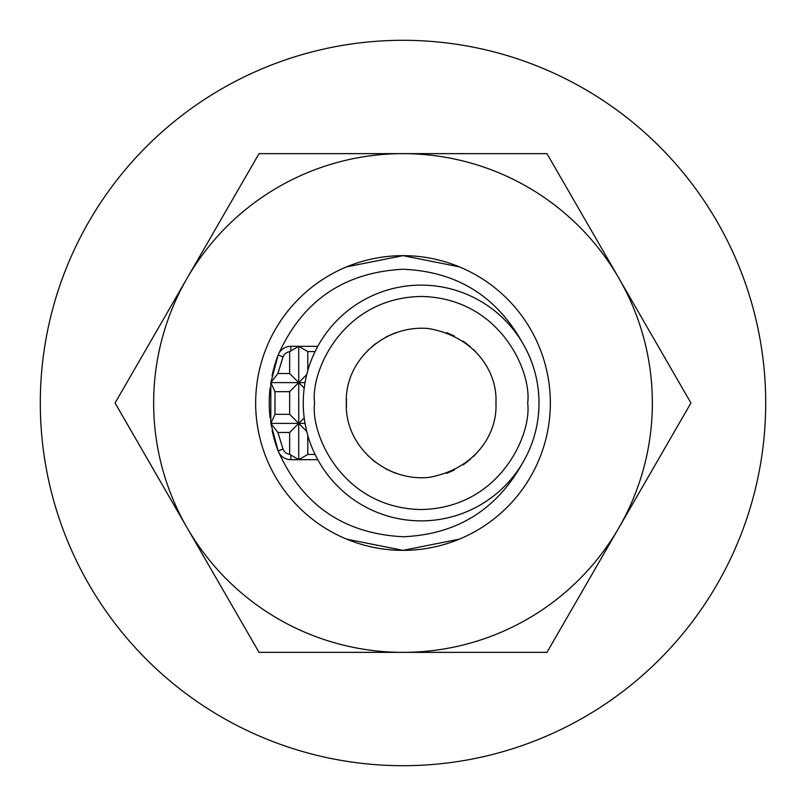 <?xml version="1.0" encoding="UTF-8"?>
<svg xmlns="http://www.w3.org/2000/svg" width="806" height="806" viewBox="0 0 806 806"><rect width="100%" height="100%" fill="white"/><g stroke="black" fill="none" stroke-linecap="round" stroke-linejoin="round"><path stroke-width="1.21" d="M765.7 403A362.7 362.7 0 0 1 403 765.7A362.7 362.7 0 0 1 40.3 403A362.7 362.7 0 0 1 403 40.3A362.7 362.7 0 0 1 765.7 403M118.784 409.438L115.067 403L118.784 396.562M266.464 652.356L259.038 652.356L187.052 527.678A249.356 249.356 0 0 1 403 153.644A249.356 249.356 0 0 1 618.948 278.322L690.933 403L546.962 153.644L259.038 153.644L187.052 278.322L259.038 153.644L546.962 153.644L584.813 219.202M690.933 403L618.948 527.678L690.933 403M550.679 645.918L546.962 652.356L403 652.356L546.962 652.356L618.948 527.678A249.356 249.356 0 0 1 187.052 527.678L259.038 652.356L403 652.356M187.052 278.322L115.067 403L187.052 527.678M618.948 278.322A249.356 249.356 0 0 1 618.948 527.678M459.39 266.867L403 255.653L346.61 266.867M346.61 539.133L403 550.347L459.39 539.133M307.791 435.381L307.791 454.433L298.724 459.672L298.724 423.402L289.656 414.334L289.656 391.666L274.987 391.666L270.816 382.598L278.141 355.053A13.601 13.601 0 0 1 290.845 346.328L317.776 346.328L315.075 351.567L307.791 351.567L307.791 370.619L306.733 374.589L298.724 382.598L304.205 388.079L305.041 382.598L298.724 382.598L298.724 346.328L307.791 351.567M307.791 454.433L315.075 454.433L317.776 459.672L298.724 459.672L289.656 454.352L289.656 432.469L298.724 423.402L306.733 431.411L305.041 423.402L298.724 423.402L304.205 417.921M289.656 432.469L277.909 432.469L270.816 423.402L298.724 423.402L298.724 382.598L289.656 373.531L289.656 351.648L298.724 346.328M298.724 459.672L290.845 459.672A13.601 13.601 0 0 1 278.141 450.947L270.816 423.402L274.987 414.334L289.656 414.334M289.656 391.666L298.724 382.598L270.816 382.598L277.909 373.531L289.656 373.531M272.096 375.586A133.746 133.746 0 0 1 278.141 355.053L283.027 356.927A8.362 8.362 0 0 1 289.656 351.648M277.909 432.469L283.027 449.073A8.362 8.362 0 0 0 289.656 454.352M274.987 391.666L274.987 414.334M283.027 356.927L277.909 373.531M270.816 423.402L270.816 382.598M278.141 355.053C302.24 300.96 343.86 272.357 403 269.254C456.287 271.441 496.002 295.772 522.157 342.248C533.31 361.048 538.932 381.288 539.013 403A117.878 117.878 0 0 0 421.135 285.123A117.878 117.878 0 0 0 303.257 403A117.878 117.878 0 0 0 421.135 520.878A117.878 117.878 0 0 0 539.013 403C538.892 424.853 533.27 445.103 522.157 463.752C496.002 510.228 456.287 534.559 403 536.746C343.86 533.643 302.24 505.04 278.141 450.947A133.746 133.746 0 0 1 272.096 430.414M346.449 398.789L346.449 407.211M367.193 454.826L368.705 456.357M372.13 459.521L375.576 462.322M385.822 468.941L395.887 473.414M446.675 473.313L454.352 470.029M463.238 464.83L470.422 459.279M473.384 456.539L475.52 454.372M495.932 404.451L495.932 401.549M475.52 351.628L473.384 349.461M470.422 346.721L463.238 341.17M454.352 335.971L446.675 332.687M395.887 332.586L385.822 337.059M375.576 343.678L372.13 346.479M368.705 349.643L367.193 351.174M270.111 418.153A133.746 133.746 0 0 1 270.111 387.857M403 550.347A147.347 147.347 0 0 0 550.347 403A147.347 147.347 0 0 0 403 255.653A147.347 147.347 0 0 0 255.653 403A147.347 147.347 0 0 0 403 550.347M495.942 403C497.655 433.013 476.054 469.001 428.822 477.414C385.006 481.787 344.515 445.607 346.328 403C344.515 360.393 385.006 324.214 428.822 328.586C476.054 336.999 497.655 372.987 495.942 403M290.845 346.328L290.845 350.882M290.845 455.118L290.845 459.672M283.027 449.073L278.141 450.947M539.013 403A117.878 117.878 0 0 0 421.135 285.123A117.878 117.878 0 0 0 303.257 403M314.592 403C310.31 371.838 342.278 297.908 421.135 296.457C499.992 297.908 531.96 371.838 527.678 403C531.96 434.162 499.992 508.092 421.135 509.543C342.278 508.092 310.31 434.162 314.592 403"/></g></svg>
